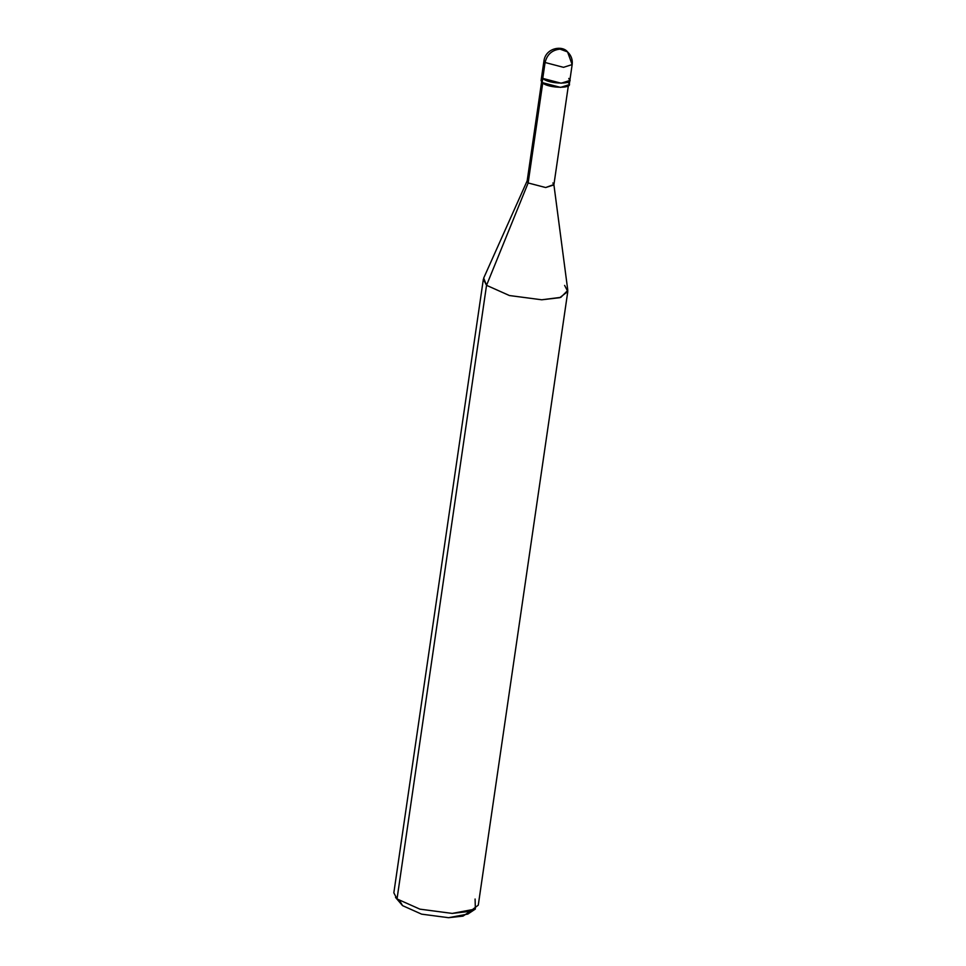 <?xml version="1.0" encoding="UTF-8"?>
<svg xmlns="http://www.w3.org/2000/svg" width="966" height="966" viewBox="0 0 966 966"><rect width="100%" height="100%" fill="white"/><g stroke="black" fill="none" stroke-linecap="round" stroke-linejoin="round"><path stroke-width="1.45" d="M542.687 78.886L542.143 82.581L542.759 78.391L561.161 83.221L569.843 80.468L561.161 83.221L542.759 78.391C549.002 84.597 576.448 84.622 568.781 78.427C576.448 84.622 549.002 84.597 542.759 78.391L541.697 76.362L542.759 78.391L545.078 62.5L544.015 60.46L545.078 62.5L542.759 78.391L542.143 82.581L541.081 80.54L544.015 60.46C546.08 47.672 562.526 45.209 567.549 51.898L560.038 49.133C552.069 49.978 547.082 54.434 545.078 62.5C547.082 54.434 552.069 49.978 560.038 49.133L567.549 51.898C571.232 55.436 572.766 59.663 572.162 64.577L563.48 67.33L545.078 62.5L563.48 67.33L572.162 64.577L567.549 51.898M399.864 901.097L402.556 905.637L395.517 897.402L397.026 898.948L393.838 892.826L483.362 279.198L486.538 285.32L483.688 278.087L527.243 180.666L528.148 182.96L542.795 82.581L528.148 182.96L486.538 285.32L397.026 898.948L402.556 905.637L421.611 914.15L448.574 917.7L463.004 916.118L470.14 911.349M568.322 85.902L553.88 184.917L545.645 187.537L528.148 182.96L527.146 181.016L541.588 82.001M572.162 64.577L569.843 80.468L568.781 78.427M569.843 80.468L569.228 84.646L560.558 87.399L542.143 82.581C548.386 88.775 575.845 88.812 568.165 82.605M553.88 184.554L567.803 290.368L560.799 297.359L541.757 299.786L509.42 295.536L486.538 285.32L528.148 182.96L545.645 187.537L553.88 184.554L552.878 182.985M567.791 291.527L478.279 905.142L470.2 911.324L452.245 913.413L419.896 909.151L397.026 898.948L486.538 285.32L509.42 295.536L541.757 299.786L559.725 297.697L567.791 291.527L564.615 285.405M475.369 909.054L467.834 914.065L448.574 917.7L421.611 914.15L402.556 905.637L397.026 898.948L419.896 909.151L452.245 913.413L475.369 909.054L475.091 899.032"/></g></svg>
